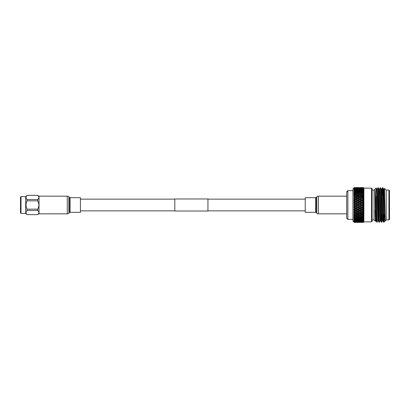 <?xml version="1.0" encoding="UTF-8"?>
<svg xmlns="http://www.w3.org/2000/svg" width="410" height="410" viewBox="0 0 410 410"><rect width="100%" height="100%" fill="white"/><g stroke="black" fill="none" stroke-linecap="round" stroke-linejoin="round"><path stroke-width="0.61" d="M207.937 211.022L207.937 198.978L174.793 198.978L174.793 211.022L207.937 211.022M372.101 221.303L371.547 221.856L363.87 221.856L363.429 222.256L363.87 221.595L363.429 221.923L363.87 221.139L363.429 221.4L363.87 220.498L363.429 220.703L363.87 219.693L363.429 219.832L363.87 218.725L363.429 218.796L363.87 217.607L363.429 217.607L363.87 216.352L363.429 216.285L363.87 214.973L363.429 214.84L363.87 213.482L363.429 213.282L363.87 211.903L363.429 211.637L363.87 210.243L363.429 209.92L363.87 208.526L363.429 208.147L363.429 207.296L363.87 206.773L363.429 206.343L363.429 205.482L363.87 205L363.429 204.518L363.429 203.657L363.87 203.227L363.429 202.704L363.429 201.853L363.87 201.474L363.429 200.91L363.429 200.08L363.87 199.757L363.429 199.168L363.429 198.363L363.87 198.102L363.429 197.482L363.429 196.718L363.87 196.518L363.429 195.883L363.429 195.16L363.87 195.027L363.429 194.381L363.429 193.715L363.87 193.648L363.429 192.997L363.429 192.392L363.87 192.392L363.429 191.747L363.429 191.203L363.87 191.275L363.429 190.64L363.429 190.168L363.87 190.307L363.429 189.692L363.429 189.297L363.87 189.502L363.429 188.907L363.429 188.6L363.87 188.866L363.429 187.744L363.87 188.128L363.429 187.601L363.87 188.128L371.547 188.144L372.101 188.697L372.101 221.303M376.349 208.89L376.108 187.975L374.033 190.05L374.033 219.95L375.375 221.292L375.094 189.958L376.841 222.261L377.856 221L378.133 216.321M378.42 221.01L377.841 221.01L376.98 193.679L376.708 189L376.108 187.975M377.256 189L377.989 187.739L379.009 189L379.855 216.321L380.147 221.01L380.721 221.01M379.281 193.679L379.558 189L380.29 187.739L381.31 189L382.161 216.321L382.448 221.01L383.022 221.01M377.989 187.739C378.374 186.673 378.758 223.327 379.142 222.261L380.157 221M381.582 221.021L381.807 214.389M382.233 195.611L382.581 187.749L383.611 189L384.749 221.01L385.123 221.01L385.123 218.709L385.123 221.01L386.184 219.95L386.184 190.05L384.513 188.39L384.293 195.611M380.29 187.739C380.675 186.673 381.059 223.327 381.443 222.261L382.458 221M382.509 195.611L382.735 188.979M375.094 189.958L376.103 221L377.118 222.261C376.862 222.835 376.611 207.004 376.349 196.19M376.693 188.989L377.267 188.989L377.554 193.679L378.404 221L379.142 222.261M378.271 187.739C378.655 186.673 379.04 223.327 379.419 222.261M378.994 188.989L379.568 188.989L379.855 193.679L380.705 221L381.443 222.261M380.572 187.739C380.957 186.673 381.341 223.327 381.725 222.261M382.597 187.739C382.976 186.673 383.36 223.327 383.745 222.261L383.873 220.764L384.237 221.897L384.759 221M381.295 188.989L381.869 188.989L382.161 193.679L383.007 221L383.745 222.261M382.873 187.739C383.207 186.693 383.54 214.399 383.873 220.764M384.616 219.965L385.036 214.655M384.237 221.897L383.873 222.261M384.021 214.389L383.883 220.862M383.596 188.989L384.175 188.989L384.462 193.679L385.123 218.709L384.518 188.385M386.184 190.086L388.946 190.086L389.5 190.635L389.5 219.365L388.946 219.914L388.946 190.086M386.184 219.914L388.946 219.914M372.101 190.086L374.033 190.086M372.101 219.914L374.033 219.914M352.959 219.365L347.864 219.365L346.67 218.263L346.67 191.736L347.864 190.635L352.959 190.635M354.23 222.399L355.285 222.41L354.23 222.41L352.959 221.139L352.959 188.861L354.23 187.59L353.897 187.944L355.285 187.59L354.23 187.59M353.835 188.195L354.23 187.642L355.285 187.688L354.23 187.744L353.789 188.246L354.23 187.877L355.285 187.975L354.23 187.877M353.835 188.564L354.23 188.077L353.789 188.62L354.23 188.303L355.285 188.446L354.23 188.6L354.23 188.303M353.897 189.159L354.23 188.6L353.897 189.159L355.895 188.533L357.274 188.749L354.506 188.749M353.897 189.881L354.23 188.907L355.285 189.097L354.23 189.297L353.897 189.881L355.895 189.21L357.274 189.492L355.895 189.789L354.506 189.492M353.897 190.768L354.23 189.686L355.285 189.922L354.23 190.173L353.897 190.768L355.895 190.066L357.274 190.399L355.895 190.752L354.506 190.399M353.897 191.813L354.23 190.64L355.285 190.916L354.23 191.203L353.897 191.813L355.895 191.08L357.274 191.47L355.895 191.88L354.506 191.47M353.897 193.002L354.23 191.747L355.285 192.064L354.23 192.392L353.897 193.002L355.895 192.249L357.274 192.69L355.895 193.146L354.506 192.69M353.835 194.294L354.23 192.997L355.285 193.351L354.23 193.715L353.897 194.32L355.895 193.561L357.274 194.043L355.895 194.545L354.506 194.043M353.835 195.734L354.23 194.381L355.285 194.765L354.23 195.16L353.897 195.76L355.895 194.996L357.274 195.519L355.895 196.057L354.506 195.519M357.52 195.893L359.273 196.298L357.884 196.851L356.5 196.298L357.884 195.754L353.897 197.297L354.23 196.718L353.907 197.169M359.883 196.539L361.266 197.097L359.883 197.666L358.494 197.097L359.883 196.518L355.895 198.097L353.897 197.297L355.285 197.917L353.897 198.814L354.23 198.363L354.23 197.482L353.897 197.297L355.895 196.539L357.274 197.097L355.895 197.666L354.506 197.097M354.23 199.163L355.285 199.619L353.897 200.516L354.23 200.08L353.897 198.922L355.895 198.173L357.274 198.763L355.895 199.357L354.506 198.763M354.23 200.91L355.285 201.382L354.23 201.853L353.897 200.649M357.884 202.55L359.273 203.181L357.884 203.811L356.5 203.181L357.884 202.345L353.897 204.113L354.23 203.662L353.897 204.036L354.23 203.662L353.897 202.345L355.895 201.653L357.274 202.279L355.895 202.904L354.506 202.279M359.883 203.457L361.266 204.088L359.883 204.723L358.494 204.088L359.883 203.227L355.895 205L353.897 204.113L355.285 205L353.897 205.825L354.23 205.482L353.897 204.113L355.895 203.457L357.274 204.088L355.895 204.723L354.506 204.088M355.895 205.277L355.895 205L353.789 205.938L355.285 206.819L353.897 207.603L354.23 207.296L353.897 205.887L355.895 205.277L357.274 205.912L355.895 206.543L354.506 205.912M354.23 208.147L353.897 207.655L355.285 208.618L354.23 209.09L354.23 208.147M355.895 208.89L355.895 208.526L353.789 209.346L354.23 209.09L353.897 209.392L354.506 209.505L355.895 208.89L357.274 209.505L355.895 210.115L354.506 209.505M354.23 209.92L355.285 210.381L353.897 211.058L354.23 210.837L353.897 209.484M354.23 211.637L353.897 211.078L354.23 211.637L355.285 212.083L354.23 212.518L354.23 211.637M355.895 212.334L355.895 211.903L353.789 212.662L354.23 212.518L353.897 212.703L354.506 212.903L355.895 212.334L357.274 212.903L355.895 213.461L354.506 212.903M354.23 213.282L353.897 212.703L354.23 213.282L355.285 213.702L354.23 214.117L354.23 213.282M357.884 213.149L359.273 213.702L357.884 214.245L356.5 213.702L357.884 213.149L357.884 212.703L353.789 214.281L355.285 215.235L354.23 215.619L353.897 214.24L354.506 214.481L355.895 213.943L357.274 214.481L355.895 215.004L354.506 214.481M354.23 215.619L353.789 215.716L354.23 216.285L355.285 216.649L354.23 217.003L353.897 215.68L354.506 215.957L355.895 215.455L357.274 215.957L355.895 216.439L354.506 215.957M353.897 216.998L354.23 217.607L355.285 217.935L354.23 218.253L353.897 216.998L354.506 217.31L355.895 216.854L357.274 217.31L355.895 217.751L354.506 217.31M353.897 218.187L354.23 218.796L355.285 219.083L354.23 219.36L353.897 218.187L354.506 218.53L355.895 218.12L357.274 218.53L355.895 218.919L354.506 218.53M353.897 219.232L354.23 219.827L355.285 220.078L354.23 220.313L353.897 219.232L354.506 219.601L355.895 219.247L357.274 219.601L355.895 219.934L354.506 219.601M353.897 220.119L354.23 220.703L355.285 220.903L354.23 221.092L353.897 220.119L354.506 220.508L355.895 220.211L357.274 220.508L355.895 220.79L354.506 220.508M353.897 220.841L354.23 221.4L355.285 221.554L354.23 221.697L353.897 220.841L354.506 221.251L357.274 221.251L354.506 221.251M355.285 222.025L354.23 222.123L353.897 221.513L354.23 221.923L355.434 221.918M354.23 222.256L353.897 221.759L354.23 222.256L355.285 222.312L354.23 222.256M363.265 187.59L360.492 187.59L363.275 187.601M359.283 187.601L355.895 187.595M359.273 187.59L356.5 187.59M361.876 221.887L363.265 222.025L360.492 222.025L361.876 221.887L361.876 221.39M359.883 222.082L358.494 222.194L359.883 222.082L359.883 221.595M361.876 222.235L363.265 222.312L360.492 222.312L361.876 222.235L361.876 221.759M359.883 191.08L361.266 191.47L359.883 191.88L358.494 191.47L359.883 191.08M357.884 191.649L359.273 192.064L357.884 192.495L356.5 192.064L357.884 191.649M361.876 191.296L360.492 190.916L361.876 190.553L363.265 190.916L361.876 191.296L361.876 191.813L361.266 191.47M361.876 191.649L363.265 192.064L361.876 192.495L360.492 192.064L361.876 191.649M359.883 192.249L361.266 192.69L359.883 193.146L358.494 192.69L359.883 192.249M357.884 192.89L359.273 193.351L357.884 193.827L356.5 193.351L357.884 192.89M359.883 189.21L361.266 189.492L359.883 189.789L358.494 189.492L359.883 189.21M357.884 190.25L356.5 189.922L357.884 189.62L359.273 189.922L357.884 190.25L357.884 190.768L359.883 190.066L361.266 190.399L359.883 190.752L358.494 190.399M361.876 189.364L360.492 189.097L363.265 189.097L361.876 189.364L361.876 189.881L361.266 189.492M357.884 190.553L359.273 190.916L357.884 191.296L356.5 190.916L357.884 190.553M361.876 189.62L363.265 189.922L361.876 190.25L360.492 189.922L361.876 189.62M357.884 197.348L359.273 197.917L357.884 198.501L356.5 197.917L358.494 197.097M361.507 195.898L363.265 196.298L361.876 196.851L360.492 196.298L362.25 195.898M361.876 197.348L363.265 197.917L361.876 198.501L360.492 197.917L361.876 197.297L360.492 197.917M359.883 198.173L361.266 198.763L359.883 199.357L358.494 198.763L359.883 198.097L358.494 198.763M357.884 199.024L359.273 199.619L357.884 200.229L356.5 199.619L357.884 198.922L356.5 199.619M355.895 201.11L354.506 200.495L355.895 199.885L357.274 200.495L353.789 202.391L355.285 203.181L354.23 203.662M361.876 192.89L363.265 193.351L361.876 193.827L360.492 193.351L361.876 192.89M354.23 195.883L355.285 196.298L354.23 196.718L354.23 195.883L353.897 195.754L354.23 195.883M359.883 193.561L361.266 194.043L359.883 194.545L358.494 194.043L359.883 193.561M357.884 195.288L356.5 194.765L357.884 194.263L359.273 194.765L357.884 195.288L358.253 195.898M361.876 194.263L363.265 194.765L361.876 195.288L360.492 194.765L361.876 194.263M359.883 196.057L358.494 195.519L359.883 194.996L361.266 195.519L359.883 196.057L359.883 196.518L360.492 196.298M359.883 188.031L361.266 188.185L359.883 188.359L358.494 188.185L359.883 188.031M357.884 188.651L356.5 188.446L359.273 188.446L357.884 188.651L357.884 189.159L359.883 188.533L361.266 188.749L358.494 188.749M361.876 188.113L360.492 187.975L363.265 187.975L361.876 188.113L361.876 188.61M357.884 188.851L359.273 189.097L357.884 189.364L356.5 189.097L357.884 188.851M361.876 188.262L363.265 188.446L361.876 188.651L360.492 188.446L361.876 188.262M359.883 216.854L361.266 217.31L359.883 217.751L358.494 217.31L359.883 216.854L359.883 216.352L360.492 216.649L361.876 216.172L363.265 216.649L361.876 217.11L360.492 216.649M357.884 217.505L359.273 217.935L357.884 218.351L356.5 217.935L357.884 217.505L357.884 216.998L358.494 217.31M361.876 217.505L363.265 217.935L361.876 218.351L360.492 217.935L361.876 217.505L361.876 216.998L361.266 217.31M359.883 218.12L361.266 218.53L359.883 218.919L358.494 218.53L359.883 218.12L359.883 217.607L360.492 217.935M357.884 218.704L359.273 219.083L357.884 219.447L356.5 219.083L357.884 218.704L357.884 218.187L358.494 218.53M359.883 213.943L361.266 214.481L359.883 215.004L358.494 214.481L359.883 213.943L359.883 213.482L357.52 214.107M357.884 215.737L356.5 215.235L357.884 214.712L359.273 215.235L357.884 215.737M362.245 214.102L360.492 213.702L361.876 213.149L363.265 213.702L361.507 214.102M357.884 216.172L359.273 216.649L357.884 217.11L356.5 216.649L357.884 216.172L357.884 215.68L358.494 215.957L359.883 215.455L361.266 215.957L359.883 216.439L358.494 215.957M361.876 214.712L363.265 215.235L361.876 215.737L360.492 215.235L361.876 214.712L361.876 214.24L361.266 214.481M359.883 221.016L361.266 221.251L358.494 221.251L359.883 221.016L359.883 220.503L357.884 221.149L356.5 220.903L357.884 220.636L359.273 220.903M357.884 221.349L359.273 221.554L356.5 221.554L357.884 221.349L357.884 220.841L357.274 221.251M361.876 221.149L360.492 220.903L361.876 220.636L363.265 220.903L361.876 221.149M355.895 221.641L357.274 221.815L354.506 221.815L355.895 221.641L355.895 221.139L355.285 221.554M361.876 221.349L363.265 221.554L360.492 221.554L361.876 221.349L361.876 220.841L361.266 221.251M359.883 221.641L361.266 221.815L358.494 221.815L359.883 221.641L359.883 221.139L359.273 221.554M357.884 221.887L359.273 222.025L356.5 222.025L357.884 221.887L357.884 221.39M361.876 218.704L363.265 219.083L361.876 219.447L360.492 219.083L361.876 218.704L361.876 218.187L361.266 218.53M359.883 219.247L361.266 219.601L359.883 219.934L358.494 219.601L359.883 219.247L359.883 218.73L360.492 219.083M357.884 220.38L356.5 220.078L357.884 219.75L359.273 220.078L357.884 220.38M361.876 219.75L363.265 220.078L361.876 220.38L360.492 220.078L361.876 219.75L361.876 219.232L361.266 219.601M359.883 220.79L358.494 220.508L359.883 220.211L361.266 220.508L359.883 220.79M357.884 204.364L359.273 205L357.884 205.635L356.5 205L358.494 204.088M361.876 203.811L360.492 203.181L361.876 202.55L363.265 203.181L359.883 205L361.876 204.364L363.265 205L361.876 205.635L360.492 205M359.883 205.277L361.266 205.912L359.883 206.543L358.494 205.912L359.883 205L357.884 205.887L358.494 205.912M357.884 206.189L359.273 206.819L357.884 207.45L356.5 206.819L357.884 205.887L355.895 206.773L356.5 206.819M355.895 208.347L354.506 207.721L355.895 207.096L357.274 207.721L355.895 208.526L357.884 207.998L359.273 208.618L357.884 209.238L356.5 208.618M361.876 199.024L363.265 199.619L361.876 200.229L360.492 199.619L361.876 198.922L360.492 199.619M359.883 199.885L361.266 200.495L359.883 201.11L358.494 200.495L359.883 199.757L358.494 200.495M357.884 202.002L356.5 201.382L357.884 200.762L359.273 201.382L357.884 202.002L357.884 202.345L359.883 201.653L361.266 202.279L359.883 202.904L358.494 202.279M361.876 200.762L363.265 201.382L361.876 202.002L360.492 201.382L361.876 200.608L360.492 201.382M359.883 210.643L361.266 211.237L359.883 211.826L358.494 211.237L359.883 210.643L359.883 210.243L357.884 211.078L358.494 211.237M357.884 212.652L356.5 212.083L357.884 211.498L359.273 212.083L357.884 212.703L358.494 212.903L359.883 212.334L361.266 212.903L359.883 213.461L358.494 212.903M361.876 210.976L360.492 210.381L361.876 209.771L363.265 210.381L359.883 211.903L360.492 212.083L361.876 211.498L363.265 212.083L361.876 212.652L360.492 212.083M358.253 214.102L357.884 214.245L358.494 214.481M361.876 206.189L363.265 206.819L361.876 207.45L360.492 206.819L361.876 205.887L359.883 206.773L360.492 206.819M359.883 207.096L361.266 207.721L359.883 208.347L358.494 207.721L359.883 207.096L359.883 206.773L357.884 207.655L358.494 207.721M357.884 209.771L359.273 210.381L357.884 210.976L356.5 210.381L357.884 209.771L357.884 209.392L355.895 210.243L356.5 210.381M355.895 211.826L354.506 211.237L355.895 210.643L357.274 211.237L355.895 211.826L356.5 212.083M361.876 207.998L363.265 208.618L361.876 209.238L360.492 208.618L361.876 207.998L361.876 207.655L359.883 208.526L360.492 208.618M359.883 210.115L358.494 209.505L359.883 208.89L361.266 209.505L359.883 210.115L360.492 210.381M355.895 213.943L355.895 213.482L356.5 213.702L357.884 214.245L357.274 214.481M355.895 222.338L354.506 222.384L355.895 222.338L355.895 221.877M356.936 222.404L358.996 222.41M355.895 222.404L359.283 222.399M361.876 195.288L361.876 195.76L359.883 196.518L357.884 195.76L355.895 196.518L355.285 196.298M355.895 187.718L354.506 187.806L355.895 187.718M359.883 187.595L358.494 187.616L359.883 187.595M357.884 187.765L359.273 187.688L357.884 187.765L357.884 188.241M357.884 187.852L359.273 187.975L357.884 188.113L356.5 187.975L357.884 187.852M355.895 188.359L354.506 188.185L357.274 188.185L355.895 188.359L355.895 188.861L356.5 188.446M361.876 187.631L363.265 187.688L361.876 187.631M359.883 187.918L358.494 187.806L361.266 187.806L359.883 187.918L359.883 188.405M355.895 187.918L355.895 188.405M359.883 187.662L359.883 188.123M359.883 221.139L360.492 221.554M361.876 220.636L361.876 220.119L361.266 220.508M354.23 221.697L353.835 221.436M357.884 220.841L358.494 221.251M355.895 221.139L356.5 221.554M359.883 220.503L360.492 220.903M357.884 222.394L357.884 221.943M354.23 222.358L353.835 221.989M357.884 187.606L357.884 188.057M355.895 187.662L355.895 188.123M355.895 210.643L355.895 210.243L353.897 211.078L354.506 211.237M359.883 208.89L359.883 208.526L357.884 209.392L358.494 209.505M357.884 211.498L357.884 211.078L355.895 211.903L353.789 211.124M355.895 210.115L355.285 210.381M357.884 209.238L357.274 209.505M359.883 208.347L359.273 208.618M363.429 222.358L362.486 222.384L363.429 222.399L363.87 221.969L363.429 222.399L363.87 221.871L363.87 206.773L361.266 207.721M357.884 207.998L357.884 207.655L355.285 208.618M359.883 206.543L359.273 206.819M363.265 206.819L363.87 206.773L363.87 205L361.266 205.912M357.884 210.976L353.789 209.438M357.884 207.45L357.274 207.721M361.876 211.498L361.876 211.078L361.266 211.237M359.883 212.334L359.883 211.903L357.274 212.903M355.895 213.461L355.285 213.702M359.883 211.826L359.273 212.083M361.876 209.771L361.876 209.392L359.273 210.381M361.876 213.149L361.876 212.703L359.883 213.482L355.895 211.903L355.285 212.083M357.884 214.712L357.884 214.24L353.789 212.749M363.265 212.083L361.876 212.703L357.884 211.078L357.274 211.237M363.265 208.618L361.266 209.505M355.895 203.457L356.5 203.181M359.883 201.653L357.274 202.279M355.895 202.904L355.895 203.227L355.285 203.181M359.883 201.11L359.883 201.474L359.273 201.382M363.265 205L363.87 205L363.87 199.757L361.876 200.608L361.266 200.495M355.895 201.653L356.5 201.382M357.884 200.762L355.285 201.382M359.883 199.357L359.883 199.757L359.273 199.619M363.265 199.619L363.87 199.757L363.87 198.102L361.876 198.922L361.266 198.763M354.23 201.853L353.789 202.391M357.884 200.229L357.884 200.608L357.274 200.495M361.876 204.364L361.266 204.088M355.895 207.096L355.895 206.773L353.897 207.655L354.506 207.721M359.883 204.723L359.273 205M357.884 205.635L357.274 205.912M363.265 210.381L361.876 211.078L353.789 207.701M355.895 206.543L355.285 206.819M355.895 204.723L356.5 205M361.876 202.55L360.492 203.181M357.884 203.811L357.884 204.113L357.274 204.088M359.883 202.904L359.883 203.227L359.273 203.181M363.265 201.382L363.87 201.474L361.266 202.279M361.876 209.238L353.789 205.938M361.876 207.45L355.285 205M355.895 221.016L355.895 220.503L356.5 220.903M357.884 220.636L357.884 220.119L358.494 220.508M359.883 220.211L359.883 219.693L360.492 220.078M357.884 220.119L357.274 220.508M354.23 221.092L353.835 220.882M355.895 220.503L355.285 220.903M359.883 219.693L359.273 220.078M355.895 220.211L355.895 219.693L356.5 220.078M357.884 219.75L357.884 219.232L358.494 219.601M354.23 220.313L353.835 220.16M355.895 219.693L355.285 220.078M359.883 218.73L359.273 219.083M357.884 219.232L357.274 219.601M355.895 216.854L355.895 216.352L356.5 216.649M359.883 215.455L359.883 214.973L360.492 215.235M357.884 215.68L357.274 215.957M354.23 217.003L353.835 217.028M355.895 216.352L355.285 216.649M359.883 214.973L359.273 215.235M355.895 215.455L355.895 214.973L356.5 215.235M359.883 213.461L360.492 213.702M355.895 214.973L355.285 215.235M363.265 213.702L361.876 214.24L359.883 213.482L359.273 213.702M361.876 212.652L361.266 212.903M355.895 219.247L355.895 218.73L356.5 219.083M359.883 217.607L359.273 217.935M357.884 218.187L357.274 218.53M355.895 218.73L355.285 219.083M354.23 219.36L353.835 219.268M355.895 218.12L355.895 217.607L356.5 217.935M361.876 216.172L361.876 215.68L361.266 215.957M359.883 216.352L359.273 216.649M357.884 216.998L357.274 217.31M354.23 218.253L353.835 218.222M355.895 217.607L355.285 217.935M353.835 189.84L354.23 189.686M355.895 188.984L355.895 189.497L356.5 189.097M359.883 188.359L359.883 188.861L360.492 188.446M357.884 189.159L357.274 188.749M355.895 189.497L355.285 189.097M359.883 188.861L359.273 188.446M353.835 189.118L354.23 188.907M355.895 188.861L355.285 188.446M357.884 188.113L357.884 188.61M355.895 196.539L353.897 195.76M359.883 194.545L359.883 195.027L360.492 194.765M357.274 195.519L358.494 195.519M355.895 196.057L355.895 196.518L357.274 197.097M361.876 193.827L361.876 194.32L361.266 194.043M359.883 195.027L359.273 194.765M359.883 193.146L359.883 193.648L360.492 193.351M357.884 193.827L357.884 194.32L358.494 194.043M355.895 194.545L355.895 195.027L356.5 194.765M361.876 192.495L361.876 193.002L361.266 192.69M355.895 195.027L355.285 194.765M359.883 193.648L359.273 193.351M357.884 194.32L357.274 194.043M355.895 199.885L354.506 200.495M359.883 197.666L359.883 198.097L359.273 197.917M363.265 197.917L363.87 198.102L363.87 196.518L361.876 197.297L361.266 197.097M357.884 198.501L357.884 198.922L357.274 198.763M363.265 203.181L363.87 203.227L361.876 204.113L353.789 200.654M355.895 199.357L355.895 199.757L355.285 199.619M355.895 198.173L356.5 197.917M355.895 197.666L355.895 198.097L353.897 198.942M357.884 196.851L357.884 197.297L361.876 198.922L363.429 198.363M361.876 196.851L361.876 197.297L359.273 196.298M363.265 189.922L363.87 190.307L363.87 196.518L361.266 195.519M361.876 202.002L361.876 202.345L353.789 198.963M361.876 200.229L361.876 200.608L355.285 197.917M355.895 190.752L355.895 191.27L356.5 190.916M359.883 189.789L359.883 190.307L360.492 189.922M353.835 191.777L354.23 191.747M357.884 190.768L357.274 190.399M355.895 191.27L355.285 190.916M359.883 190.307L359.273 189.922M353.835 190.732L354.23 190.64M357.884 189.364L357.884 189.881L358.494 189.492M355.895 189.789L355.895 190.307L356.5 189.922M359.883 188.984L359.883 189.497L360.492 189.097M355.895 190.307L355.285 189.922M359.883 189.497L359.273 189.097M357.884 189.881L357.274 189.492M361.876 188.651L361.876 189.159L361.266 188.749M359.883 191.88L359.883 192.392L360.492 192.064M357.884 192.495L357.884 193.002L358.494 192.69M355.895 193.146L355.895 193.648L356.5 193.351M359.883 192.392L359.273 192.064M357.884 193.002L357.274 192.69M355.895 193.648L355.285 193.351M357.884 191.296L357.884 191.813L358.494 191.47M355.895 191.88L355.895 192.392L356.5 192.064M359.883 190.752L359.883 191.27L360.492 190.916M353.835 192.972L354.23 192.997M359.883 191.27L359.273 190.916M357.884 191.813L357.274 191.47M361.876 190.25L361.876 190.768L361.266 190.399M355.895 192.392L355.285 192.064M353.835 188.011L354.23 187.642M363.87 221.969L363.844 188.385M363.87 190.307L363.87 188.405M363.429 221.923L362.486 221.815L363.429 221.697M363.429 222.256L362.486 222.194L363.429 222.123M363.429 190.64L362.486 190.399L363.429 190.168M363.429 191.747L362.486 191.47L363.429 191.203M363.429 188.907L362.486 188.749L363.429 188.6M363.429 189.692L362.486 189.492L363.429 189.297M363.429 195.883L362.486 195.519L363.429 195.16M363.429 197.482L362.486 197.097L363.429 196.718M363.429 192.997L362.486 192.69L363.429 192.392M363.429 194.381L362.486 194.043L363.429 193.715M363.429 187.877L362.486 187.806L363.429 187.744M363.429 188.303L362.486 188.185L363.429 188.077M363.429 216.285L362.486 215.957L363.429 215.619M363.429 217.607L362.486 217.31L363.429 217.003M363.429 213.282L362.486 212.903L363.429 212.518M363.429 214.84L362.486 214.481L363.429 214.117M363.429 220.703L362.486 220.508L363.429 220.308M363.429 221.4L362.486 221.251L363.429 221.092M363.429 218.796L362.486 218.53L363.429 218.253M363.429 219.832L362.486 219.601L363.429 219.36M363.429 202.704L362.486 202.279L363.429 201.853M363.429 204.518L362.486 204.088L363.429 203.657M363.429 199.168L362.486 198.763M363.429 200.91L362.486 200.495L363.429 200.08M363.429 209.92L362.486 209.505L363.429 209.09M363.429 211.637L362.486 211.237L363.429 210.832M363.429 206.343L362.486 205.912L363.429 205.482M363.429 208.147L362.486 207.721L363.429 207.296M360.769 222.41L363.275 222.399M357.884 222.369L359.273 222.312L357.884 222.369M359.883 222.404L358.494 222.384L359.883 222.404M355.895 222.281L354.506 222.194L355.895 222.281M361.876 221.943L361.876 222.394M357.884 221.759L357.884 222.235M359.883 221.877L359.883 222.338M355.895 221.595L355.895 222.082M363.429 187.642L362.486 187.616L363.429 187.601M371.547 221.856L371.547 188.144M354.23 222.123L353.835 221.805M353.897 194.309L354.23 194.381M347.864 219.365L347.864 190.635M375.386 221.292L375.094 210.489M385.057 215.686L385.036 216.321M375.827 216.321L375.555 221M375.539 221.01L376.119 221.01L376.462 214.389M381.582 193.679L381.859 189L382.581 187.749M361.876 187.606L361.876 188.057M363.865 220.503L363.265 220.903M361.876 220.841L362.486 221.251M363.87 219.693L363.265 220.078M361.876 220.119L362.486 220.508M363.865 221.144L363.265 221.554M360.477 222.399L363.265 222.41M363.87 208.526L362.486 207.721M361.876 205.635L362.486 205.912M363.87 211.903L362.486 211.237M363.87 210.243L362.486 209.505M363.87 201.474L361.876 200.608L362.486 200.495M361.876 198.501L361.876 198.922L363.87 199.757M363.87 205L361.876 204.113L362.486 204.088M363.87 203.227L361.876 202.345L362.486 202.279M361.876 219.232L362.486 219.601M363.865 218.73L363.265 219.083M361.876 218.187L362.486 218.53M363.865 217.613L363.265 217.935M361.876 214.24L362.486 214.481M363.87 213.482L362.486 212.903M361.876 216.998L362.486 217.31M363.865 216.357L363.265 216.649M361.876 215.68L362.486 215.957M363.865 214.978L363.265 215.235M361.876 187.765L361.876 188.241M361.876 194.32L362.486 194.043M363.865 193.643L363.265 193.351M361.876 193.002L362.486 192.69M363.865 192.387L363.265 192.064M363.87 198.102L361.876 197.297L362.486 197.097M363.865 196.513L363.265 196.298M361.876 195.76L362.486 195.519M363.865 195.022L363.265 194.765M361.876 189.881L362.486 189.492M363.865 189.497L363.265 189.097M361.876 189.159L362.486 188.749M363.865 188.856L363.265 188.446M361.876 191.813L362.486 191.47M363.865 191.27L363.265 190.916M361.876 190.768L362.486 190.399M363.87 206.773L353.789 202.299M20.997 196.59L20.997 213.41L20.5 212.913L20.5 197.087L20.997 196.59L25.697 196.59L27.034 195.391C25.692 196.764 25.692 198.148 27.034 199.542L27.034 200.849C25.692 203.626 25.692 206.394 27.034 209.151L27.034 210.458C25.692 211.832 25.692 213.215 27.034 214.609L37.705 214.64L39.006 213.584M20.997 213.41L25.697 213.41L27.034 214.64M27.034 209.151L37.705 209.151L37.705 210.458L38.54 211.463M38.863 212.534L38.545 213.605M39.006 196.416L37.705 195.36L27.034 195.391M27.034 214.609L37.705 214.64M26.009 197.466L26.035 197.174M25.697 196.59L25.697 213.41M27.034 199.542L37.705 199.542L37.705 200.849L27.034 200.849M37.705 214.609C39.216 213.226 39.216 211.842 37.705 210.458L27.034 210.458M37.705 199.542C39.216 198.158 39.216 196.769 37.705 195.391M37.705 209.151C39.216 206.389 39.216 203.621 37.705 200.849M67.276 196.159L39.006 196.159L39.006 213.841L67.276 213.841L67.276 196.159A2.209 2.209 0 0 1 68.911 196.882L69.305 197.318A1.107 1.107 0 0 0 70.125 197.681L80.437 197.681L80.437 212.318L70.125 212.318L70.125 197.681M70.125 212.318A1.107 1.107 0 0 0 69.305 212.682L68.911 213.118A2.209 2.209 0 0 1 67.276 213.841M316.366 197.318L316.366 212.682A1.107 1.107 0 0 0 315.551 212.318L305.235 212.318L305.235 197.681L315.551 197.681A1.107 1.107 0 0 0 316.366 197.318L316.766 196.882A2.209 2.209 0 0 1 318.401 196.159L346.67 196.159M316.366 212.682L316.766 213.118A2.209 2.209 0 0 0 318.401 213.841L346.67 213.841M68.911 213.118L68.911 196.882M69.305 212.682L69.305 197.318M315.551 197.681L315.551 212.318M316.766 196.882L316.766 213.118M318.401 196.159L318.401 213.841M80.437 210.858L174.793 210.858M207.937 210.858L305.235 210.858M80.437 199.142L174.793 199.142M207.937 199.142L305.235 199.142M384.16 189L384.513 188.39M27.034 195.36L37.705 195.36"/></g></svg>
